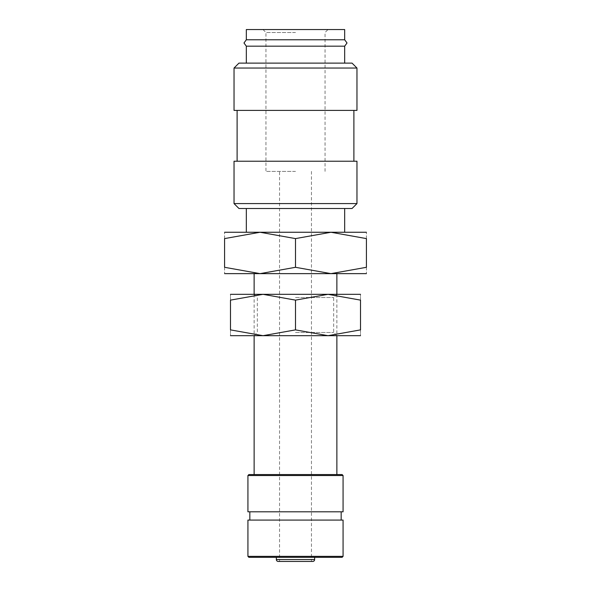 <?xml version="1.0" encoding="UTF-8"?>
<svg xmlns="http://www.w3.org/2000/svg" width="591" height="591" viewBox="0 0 591 591"><rect width="100%" height="100%" fill="white"/><g stroke="black" fill="none" stroke-linecap="round" stroke-linejoin="round"><path stroke-width="0.44" stroke-dasharray="2.96 2.22" d="M344.671 39.774L246.329 39.774M234.036 203.585L356.964 203.585M238.956 208.505L352.044 208.505M234.036 161.225L356.964 161.225M234.036 110.399L356.964 110.399M234.036 68.039L356.964 68.039M238.956 63.119L352.044 63.119M246.329 46.179L344.671 46.179M224.58 273.633L260.04 273.633L295.5 267.302L330.96 273.633L366.42 267.302L366.42 238.594L330.96 232.263L295.5 238.594L260.04 232.263L224.58 238.594L224.58 267.302L260.04 273.633L295.5 273.633L254.13 273.633L366.42 273.633M224.58 232.263L366.42 232.263M248.877 557.313L342.123 557.313M247.925 556.36L343.075 556.36M247.925 520.08L343.075 520.08M247.925 511.806L343.075 511.806M247.925 475.526L343.075 475.526M248.877 474.573L342.123 474.573M295.5 171.39L265.95 171.39L295.5 171.39M295.5 561.45L311.457 561.45L279.543 561.45L279.543 171.39M295.5 32.505L265.95 32.505L295.5 32.505M344.671 29.55L246.329 29.55M295.5 29.55L328.005 29.55L295.5 29.55M295.5 511.806L341.17 511.806L295.5 511.806M295.5 557.313L314.648 557.313L295.5 557.313M278.258 561.45L312.742 561.45M366.42 238.609C366.42 230.113 366.42 230.113 366.42 238.609M224.58 238.609C224.58 230.113 224.58 230.113 224.58 238.609M224.58 267.287C224.58 275.783 224.58 275.783 224.58 267.287M366.42 267.287C366.42 275.783 366.42 275.783 366.42 267.287M295.5 238.594L295.5 267.302M295.5 110.399L353.891 110.399L295.5 110.399M295.5 297.517L333.671 297.517L295.5 297.517M230.49 294.318L262.995 294.318L230.49 300.125L230.49 329.881L262.995 335.688L295.5 329.881L328.005 335.688L360.51 329.881L360.51 300.125L328.005 294.318L295.5 300.125L262.995 294.318L360.51 294.318M295.5 332.489L333.671 332.489L295.5 332.489M230.49 335.688L360.51 335.688M360.51 300.139C360.51 292.353 360.51 292.353 360.51 300.139M230.49 300.139C230.49 292.353 230.49 292.353 230.49 300.139M230.49 329.867C230.49 337.653 230.49 337.653 230.49 329.867M360.51 329.867C360.51 337.653 360.51 337.653 360.51 329.867M295.5 335.688L254.13 335.688L295.5 335.688M295.5 294.318L254.13 294.318L295.5 294.318M295.5 300.125L295.5 329.881M276.352 559.544L314.648 559.544M254.13 294.318L254.13 335.688L257.329 332.489L257.329 297.517L254.13 294.318M262.995 29.55L265.95 32.505L265.95 171.39M325.05 171.39L325.05 32.505L328.005 29.55M311.457 171.39L311.457 561.45M336.87 294.318L336.87 335.688L333.671 332.489L333.671 297.517L336.87 294.318"/><path stroke-width="0.89" d="M246.329 46.179L243.98 42.98L246.329 39.774L344.671 39.774L347.02 42.98L344.671 46.179L246.329 46.179L246.329 63.119M295.5 203.585L234.036 203.585L238.956 208.505L352.044 208.505L356.964 203.585L295.5 203.585M356.964 203.585L356.964 161.225L234.036 161.225L234.036 203.585M295.5 68.039L234.036 68.039L234.036 110.399L356.964 110.399L356.964 68.039L295.5 68.039M356.964 68.039L352.044 63.119L238.956 63.119L234.036 68.039M366.42 273.633L330.96 273.633L295.5 267.302L260.04 273.633L224.58 267.302L224.58 238.594L260.04 232.263L295.5 238.594L330.96 232.263L366.42 238.594L366.42 267.302L330.96 273.633L224.58 273.633M366.42 232.263L224.58 232.263M314.648 559.544A1.906 1.906 0 0 1 312.742 561.45L278.258 561.45A1.906 1.906 0 0 1 276.352 559.544L314.648 559.544L314.648 557.313M295.5 556.36L247.925 556.36L248.877 557.313L342.123 557.313L343.075 556.36L295.5 556.36M343.075 556.36L343.075 520.08L247.925 520.08L247.925 556.36M295.5 475.526L247.925 475.526L247.925 511.806L343.075 511.806L343.075 475.526L295.5 475.526M343.075 475.526L342.123 474.573L248.877 474.573L247.925 475.526M279.543 561.45L295.5 561.45M246.329 39.774L246.329 29.55L344.671 29.55L344.671 39.774M366.42 238.609C366.42 230.113 366.42 230.113 366.42 238.609M224.58 238.609C224.58 230.113 224.58 230.113 224.58 238.609M366.42 267.287C366.42 275.783 366.42 275.783 366.42 267.287M224.58 267.287C224.58 275.783 224.58 275.783 224.58 267.287M295.5 238.594L295.5 267.302M360.51 335.688L328.005 335.688L295.5 329.881L262.995 335.688L230.49 329.881L230.49 300.125L262.995 294.318L295.5 300.125L328.005 294.318L360.51 300.125L360.51 329.881L328.005 335.688L230.49 335.688M360.51 294.318L230.49 294.318M360.51 300.139C360.51 292.353 360.51 292.353 360.51 300.139M230.49 300.139C230.49 292.353 230.49 292.353 230.49 300.139M360.51 329.867C360.51 337.653 360.51 337.653 360.51 329.867M230.49 329.867C230.49 337.653 230.49 337.653 230.49 329.867M295.5 300.125L295.5 329.881M237.109 110.399L237.109 161.225M246.329 208.505L246.329 232.263M276.352 557.313L276.352 559.544M249.83 511.806L249.83 520.08M254.13 273.633L254.13 294.318M254.13 335.688L254.13 474.573M336.87 273.633L336.87 294.318M336.87 335.688L336.87 474.573M341.17 511.806L341.17 520.08M344.671 208.505L344.671 232.263M344.671 46.179L344.671 63.119M353.891 110.399L353.891 161.225"/></g></svg>
